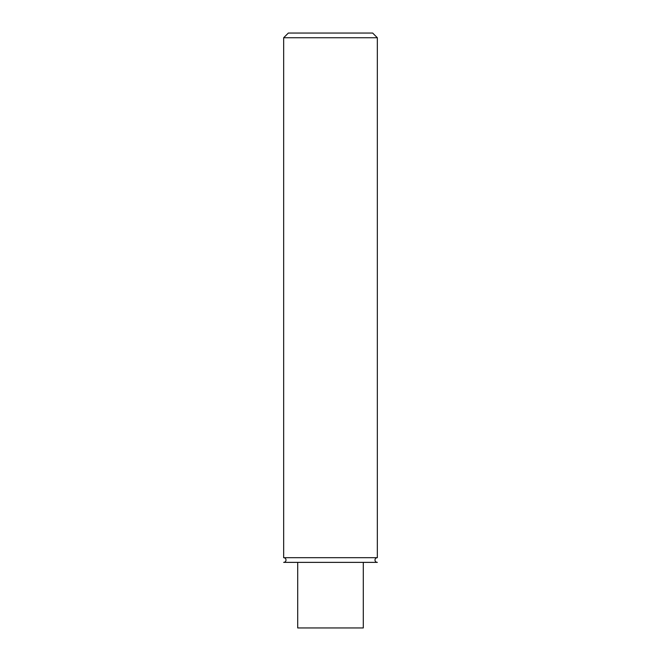 <?xml version="1.0" encoding="UTF-8"?>
<svg xmlns="http://www.w3.org/2000/svg" width="661" height="661" viewBox="0 0 661 661"><rect width="100%" height="100%" fill="white"/><g stroke="black" fill="none" stroke-linecap="round" stroke-linejoin="round"><path stroke-width="0.99" d="M375.002 560.032A2.338 2.338 0 0 1 377.34 557.686L283.66 557.686A2.338 2.338 0 0 1 285.998 560.032A2.338 2.338 0 0 1 283.66 562.371L377.34 562.371A2.338 2.338 0 0 1 375.002 560.032M283.66 557.686L283.66 37.735L377.34 37.735L377.34 557.686M377.34 37.735L372.655 33.05L288.345 33.05L283.66 37.735M363.294 562.371L363.294 627.95L297.706 627.95L297.706 562.371"/></g></svg>
